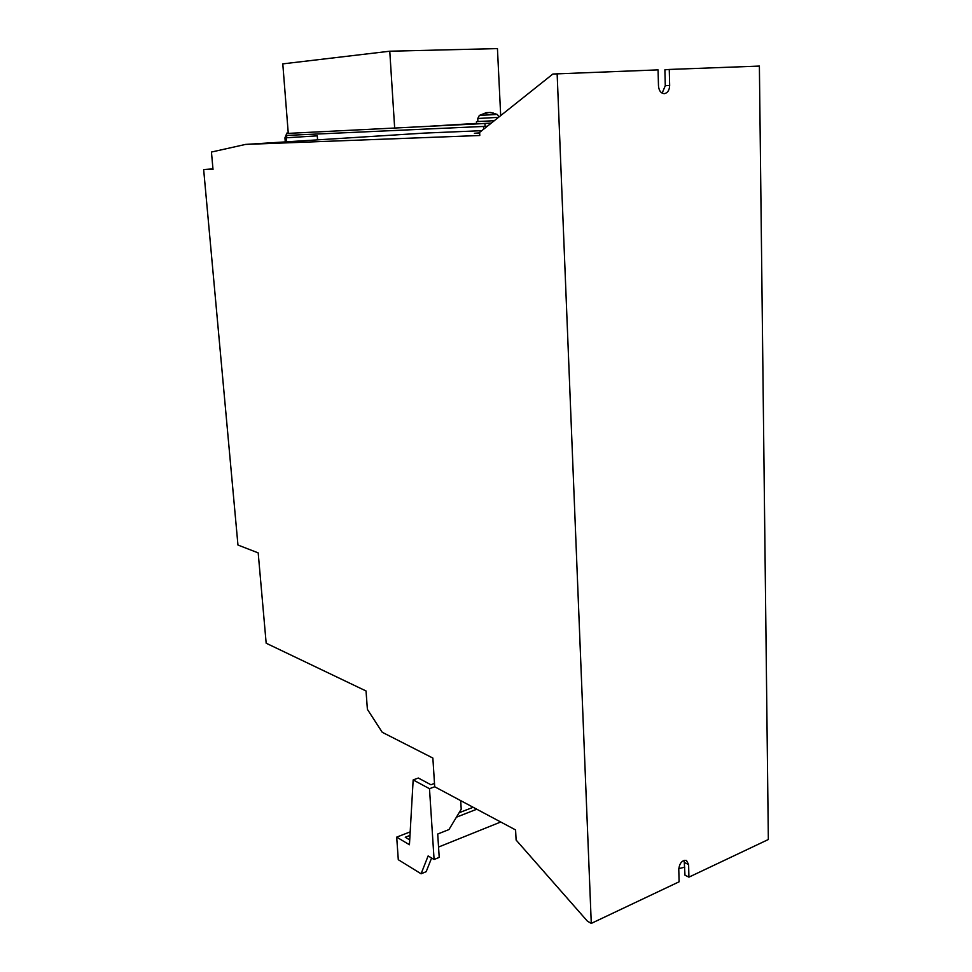<?xml version="1.0" encoding="UTF-8"?>
<svg xmlns="http://www.w3.org/2000/svg" width="972" height="972" viewBox="0 0 972 972"><rect width="100%" height="100%" fill="white"/><g stroke="black" fill="none" stroke-linecap="round" stroke-linejoin="round"><path stroke-width="1.46" d="M477.835 121.536L494.298 120.698L477.835 121.561L477.787 118.487L498.502 117.345M491.285 123.092L476.608 123.845L476.487 121.634M285.27 141.9L284.942 137.83L286.91 133.055L288.234 132.994L286.91 133.055M500.689 115.595L497.445 48.6L389.772 51.212L282.791 63.873L288.271 133.383L491.176 123.189M476.596 123.553L463.668 124.173L476.584 123.395M389.772 51.212L394.681 128.328M463.668 124.173L430.268 126.178M317.577 139.859L317.285 135.861L286.108 137.781L286.436 141.827M484.955 123.566L485.089 126.372L287.092 135.387L286.108 137.781M485.089 126.372L487.349 126.226M212.965 168.885L203.658 169.565L213.014 169.444L211.446 152.045L245.564 144.415L424.485 133.091L481.76 130.685M479.67 133.128L474.397 133.286L479.658 132.848M460.704 800.636L461.214 809.214L448.967 829.566L437.716 834.025L439.21 857.401L434.083 859.491L428.13 855.931L421.095 873.792L398.289 859.71L396.698 837.135L410.172 831.874M459.076 812.774L473.145 807.282M396.698 837.135L409.443 844.753L413.161 779.921L429.49 788.705L434.083 859.491M409.977 835.41L405.263 837.257L409.722 839.893M456.415 817.197L476.766 809.214M662.139 93.142L665.285 85.718L664.884 69.814L669.271 69.449L669.659 85.415C669.477 90.08 667.764 92.826 664.544 93.628C661.021 93.494 658.992 90.931 658.481 85.925L658.068 69.875L552.874 74.03L479.633 132.386L479.791 135.509L245.564 144.415M203.658 169.565L237.958 545.037L258.188 552.886L266.17 643.221L366.031 690.971L367.392 709.341L382.215 732.268L432.868 758.063L434.703 786.761L515.585 829.93L516.108 840.039L587.416 921.177L591.28 923.4L679.1 881.798L678.772 869.162C679.635 862.978 682.186 860.05 686.439 860.39L688.613 864.57L688.917 877.145L684.968 875.164L684.191 860.293M688.917 877.145L768.342 839.516L759.387 66.072L669.271 69.449M591.28 923.4L557.138 73.665M500.726 821.996L438.554 847.049M413.161 779.921L418.325 778.025L430.936 784.756L434.484 783.432M431.604 858.009L426.173 871.69L421.095 873.792M434.703 786.761L429.49 788.705M485.793 112.703L484.323 113.651M493.351 113.153L490.034 112.424M484.141 113.663L489.098 112.473L493.606 113.141M499.073 116.895L497.263 114.429L479.342 115.437L477.787 118.487M488.163 112.509L486.474 112.752M669.659 85.415L665.285 85.718M688.613 864.57L684.653 862.626M678.772 868.64L684.774 867.17M483.485 126.445L483.631 129.191M485.891 113.542L484.226 113.639M493.497 113.117L492.391 113.177M497.263 114.429L490.605 112.448M486.45 112.594L479.342 115.437"/></g></svg>
